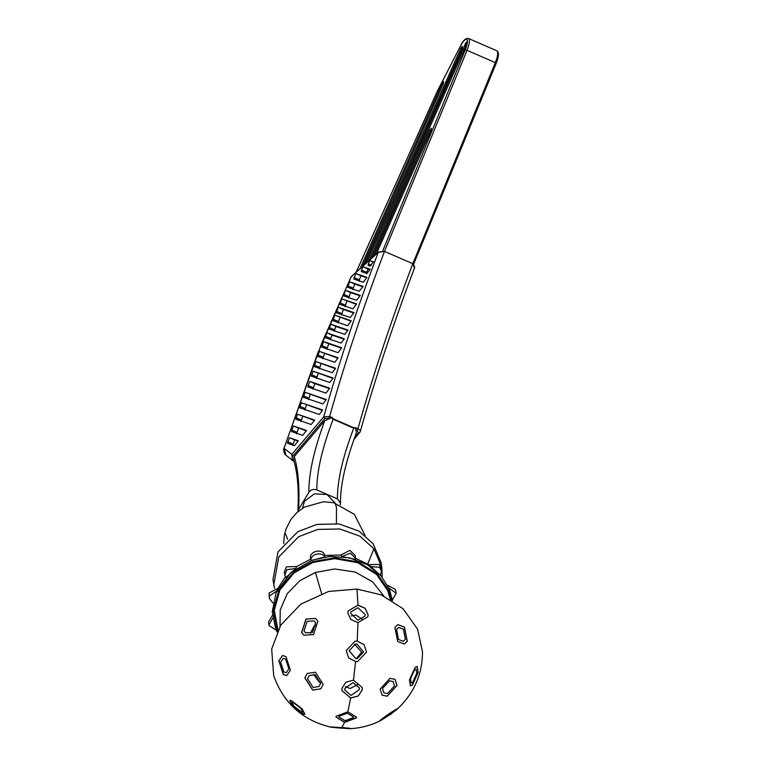 <?xml version="1.0" encoding="UTF-8"?>
<svg xmlns="http://www.w3.org/2000/svg" width="767" height="767" viewBox="0 0 767 767"><rect width="100%" height="100%" fill="white"/><g stroke="black" fill="none" stroke-linecap="round" stroke-linejoin="round"><path stroke-width="1.15" d="M466.681 43.911L465.521 43.412L466.988 41.591L466.729 43.815L371.794 258.048M462.041 48.628L460.871 48.12L462.338 46.298L462.079 48.532L366.971 262.381M431.044 130.591L429.884 130.093L431.351 128.271L431.092 130.505L376.348 253.954M443.288 83.929L442.128 83.421L443.604 81.609M335.16 503.085L327.03 494.514L314.355 493.852L304.47 501.292L302.486 508.253M369.483 260.118L465.521 43.412M374.037 256.034L429.884 130.093M360.135 268.527L442.128 83.421M443.585 81.609L443.326 83.833L362.446 266.456M364.661 264.462L460.871 48.12M334.824 315.179L351.276 320.779L347.672 325.716L332.916 320.702L334.824 315.179L351.046 321.181M321.67 347.096L323.569 341.564L341.737 347.748L338.103 352.686L321.661 347.087M343.53 295.851L345.428 290.319L360.289 295.381L356.578 300.29L343.52 295.841M319.379 351.391L338.151 357.786L334.796 362.254L317.682 356.425L319.379 351.391L337.911 358.189M336.31 312.763L338.209 307.241L353.999 312.61L350.222 317.5L336.301 312.763M341.785 298.852L356.655 303.914L352.935 308.823L339.877 304.374L341.785 298.852L356.406 304.317M307.788 386.923L309.686 381.391L329.685 388.207L326.004 393.116L307.778 386.913M325.544 336.253L326.982 332.888L344.325 338.793L341.056 343.07L325.371 337.739L325.544 336.253L330.692 338.487L332.13 335.121L326.982 332.888M301.354 402.742L322.639 409.99L319.283 414.458L299.657 407.776L301.354 402.742L322.399 410.393M297.519 414.228L314.652 420.057L311.21 424.496L295.832 419.261L297.519 414.228L314.412 420.46M353.808 279.025L355.706 273.503L367.038 277.357L363.318 282.266L353.798 279.025M293.368 425.982L306.464 430.44L302.754 435.349L291.46 431.505L293.368 425.982L306.225 430.843M315.879 361.535L335.61 368.246L332.255 372.714L314.192 366.568L315.879 361.535L335.38 368.659M313.089 371.17L333.146 377.997L329.791 382.465L311.392 376.204L313.089 371.17L332.907 378.409M363.165 286.427L359.186 291.249L347.643 287.318L349.541 281.796L363.165 286.427M305.036 392.282L326.301 399.521L322.955 403.988L303.349 397.316L305.036 392.282L326.071 399.933M348.036 330.088L344.767 334.374L329.081 329.033L330.692 324.182L348.036 330.088M361.525 270.118L362.954 266.753L370.231 269.227L366.942 273.512L361.343 271.604L361.525 270.118L366.664 272.362L368.102 268.987L362.954 266.753M373.395 261.806L370.106 266.082L368.026 265.372L369.646 260.521L373.395 261.806M289.447 437.736L298.286 440.747L294.576 445.646L287.539 443.259L289.447 437.736L298.047 441.14M293.579 461.197L292.361 460.459L291.805 454.4L323.732 416.865L329.637 416.433L332.197 417.545L333.29 418.84L353.875 427.785L355.38 427.622L357.93 428.734C360.164 429.894 360.768 431.159 359.752 432.521L358.314 433.058L357.182 430.239L355.993 429.731L356.358 432.914C345.581 461.811 340.28 485.233 340.452 503.162L337.394 498.866C337.365 480.276 342.811 456.72 353.731 428.197L333.146 419.252L331.747 418.025L324.863 418.514L292.936 456.049C291.518 458.11 291.891 459.74 294.039 460.957L293.991 461.37M324.863 418.514L323.732 416.865C338.784 363.405 356.962 308.564 378.275 252.343L384.507 251.403L412.809 263.704L495.348 62.635C497.917 56.068 498.377 52.108 496.728 50.766L496.805 50.795C499.144 52.089 498.981 56.183 496.297 63.076L467.045 50.334L384.507 251.403L378.428 252.075L351.075 276.801L317.413 354.018L284.116 448.139L285.88 455.176L293.608 461.216M333.29 418.84L333.146 419.252C322.226 447.775 316.781 471.331 316.809 489.921C313.511 488.838 310.865 489.653 308.871 492.337C308.689 473.613 313.981 449.74 324.748 420.728L330.059 418.456M297.864 511.79C299.015 489.825 297.567 472.453 293.54 459.692L294.26 456.566C298.296 470.104 299.744 487.735 298.593 509.47L297.874 511.579M324.748 420.728L294.26 456.566M340.203 504.772L340.452 503.162M316.809 489.921L337.394 498.866M308.871 492.337L298.593 509.47M355.993 429.731L355.399 428.302L353.875 427.785M496.297 63.076L413.538 264.375L414.707 267.462C393.404 323.607 375.236 378.38 360.202 431.763L353.884 439.606M413.451 264.826L414.295 267.999M356.195 272.074L437.602 90.573L356.31 271.969M284.049 448.321L291.805 454.4L292.936 456.049M332.197 417.545L331.747 418.025M355.38 427.622L355.399 428.302M351.976 276.369L351.085 276.935L321.488 343.769M382.417 251.892L382.599 251.413M338.074 322.936L339.973 317.413M326.819 349.33L328.717 343.798L323.569 341.564M328.717 343.798L341.497 348.16M348.678 298.085L350.567 292.563L345.428 290.319M350.567 292.563L360.049 295.784M322.84 358.668L324.518 353.635M341.459 314.997L343.357 309.475L338.209 307.241M343.357 309.475L353.75 313.013M345.035 306.618L346.933 301.086M312.936 389.157L314.834 383.634L309.686 381.391M314.834 383.634L329.446 388.601M332.13 335.121L344.095 339.196M330.519 339.973L330.692 338.487M304.815 410.009L306.503 404.976M300.971 421.495L302.658 416.462M358.956 281.259L360.854 275.737L355.706 273.503M360.854 275.737L366.789 277.759M296.618 433.738L298.516 428.216M319.34 368.802L321.028 363.769M316.55 378.438L318.238 373.404M352.791 289.552L354.69 284.03L349.541 281.796M354.69 284.03L362.887 286.82M308.497 399.549L310.184 394.516M334.23 331.267L335.841 326.416L330.692 324.182M335.841 326.416L347.806 330.491M368.102 268.987L369.991 269.629M366.492 273.838L366.664 272.362M373.232 262.084L369.646 260.521M292.697 445.493L294.595 439.97M274.548 588.299L273.79 584.588L278.795 556.919L298.67 536.708L317.691 529.431L339.8 528.952L359.944 536.21L373.913 548.779L381.832 567.503L382.215 577.292M273.79 584.588L272.994 579.555L277.999 551.885L297.874 531.675L316.896 524.407L339.004 523.919L359.148 531.176L373.117 543.745L381.036 562.47L381.832 567.503M277.97 629.966L274.279 610.398L279.859 589.986L294.135 572.863L313.013 562.412L334.642 558.644L357.681 562.681L376.616 574.493L387.718 590.628L390.326 599.315M280.003 626.323L280.243 609.928L287.232 593.677L299.916 580.6L315.429 572.46L334.613 568.961L355.207 572.048L372.695 581.894L383.759 595.93M387.508 585.279L395.475 589.487L396.165 593.274L392.388 599.938M388.85 588.021L396.165 593.274M277.002 631.912L275.765 629.17L272.237 611.778L276.101 592.699L291.009 572.422L312.255 560.159L329.963 556.458L349.292 557.762L367.316 564.665L381.199 576.075L389.396 589.286L392.483 600.609M296.695 566.525L295.88 568.52L285.698 577.599L284.279 572.374L286.417 566.832L296.695 566.525L310.683 559.124L310.932 560.572L324.709 556.986L324.844 555.442L340.884 555.03L349.867 550.332L355.121 555.423L355.639 559.411L341.948 556.535L340.884 555.03M273.004 603.054L269.342 598.481L269.092 593.025L278.028 588.241L285.295 576.937M278.028 588.241L276.13 592.632M277.414 631.059L273.33 610.407L279.006 589.66L293.512 572.259L312.687 561.645L334.68 557.81L358.093 561.914L377.326 573.917L388.62 590.312L391.419 599.957M354.939 557.983L368.726 564.656L381.199 576.075M276.302 630.148L269.102 625.594L268.498 622.056L272.4 615.335M368.726 564.656L378.994 564.435L380.998 567.954L381.448 570.792L380.374 575.145M324.844 555.442C322.84 547.533 308.094 551.368 310.683 559.124L310.76 559.814M269.342 598.481L269.543 595.863L276.887 590.926M284.73 575.212L286.868 569.67L295.88 568.52M310.932 560.572C310.386 554.081 321.641 551.157 324.709 556.986M341.948 556.535L350.318 553.17L355.572 558.261M370.461 566.583L379.444 567.273L381.448 570.792M268.949 624.894L272.736 618.231M380.518 720.606C376.952 722.006 394.133 709.916 396.798 709.139L391.074 714.029L380.173 720.635M380.202 720.51L380.413 720.453C383.078 719.676 400.249 707.586 396.692 708.986M317.883 621.078L313.521 634.568L303.837 635.201L301.604 632.545L305.966 619.065L315.649 618.432L317.883 621.078M315.697 618.461L306.062 619.122L301.699 632.602L303.885 635.229M407.277 641.222L404.334 644.04L397.699 641.48L394.9 627.406L397.843 624.587L404.477 627.147L407.277 641.222M404.267 644.059L407.143 641.26L404.343 627.195L397.776 624.606M291.124 700.463L302.064 708.804L304.959 714.211L303.502 714.278L292.563 705.937L289.667 700.539L291.124 700.463M289.734 700.472L292.678 705.803L303.617 714.144L305.007 714.135M396.99 685.516L387.23 696.215L382.1 695.209L380.221 689.034L389.981 678.344L395.11 679.351L396.99 685.516M382.052 695.161L387.124 696.129L396.884 685.43L395.063 679.303M290.357 670.253L286.714 675.574L283.234 674.481L278.862 660.828L282.505 655.507L285.986 656.6L290.357 670.253M282.582 655.488L279.015 660.799L283.378 674.442L286.791 675.564M323.195 684.356L320.817 688.833L312.648 690.089L304.854 677.951L307.231 673.474L315.4 672.218L323.195 684.356M307.27 673.436L304.94 677.884L312.725 690.022L320.865 688.795M418.178 672.266L412.406 685.084L410.412 685.832L409.405 680.032L415.168 667.213L417.171 666.465L418.178 672.266M410.326 685.794L412.243 685.027L418.005 672.208L417.085 666.437M347.825 711.843L356.492 717.116L356.367 717.941L344.651 722.361L335.984 717.097L336.109 716.273L347.825 711.843L350.711 698.047L341.957 690.712L341.957 688.277L345.898 682.199L353.472 680.176L362.216 687.51L362.225 689.945L358.275 696.014L350.711 698.047M335.984 717.011L344.651 722.207L356.367 717.778L356.492 717.04M357.997 605.115L365.159 608.269L368.122 614.712L367.805 616.841L357.978 622.641L350.816 619.487L347.863 613.044L348.17 610.916L357.997 605.115L356.952 589.066L381.247 594.847L403.068 608.749L417.603 629.141L422.492 651.835M367.796 616.889L368.093 614.808L365.13 608.365L357.968 605.211L348.16 610.963M357.643 661.509L366.501 652.161L364.095 644.692L357.173 641.107L364.124 644.692L366.521 652.161L357.652 661.509L355.591 661.547L348.659 657.961L346.262 650.493L355.131 641.145L357.192 641.107L355.121 641.154M344.651 722.361L341.775 727.643C353.932 728.823 353.021 728.938 339.043 727.979C326.886 726.79 327.797 726.675 341.775 727.643L350.423 728.65C361.362 728.036 371.698 725.208 381.439 720.175M330.769 726.963L339.052 727.797C353.031 728.755 353.942 728.64 341.794 727.452M341.957 690.664L350.692 697.96L358.266 695.928L362.206 689.849L362.216 687.462M313.559 674.346L319.197 682.084L320.721 682.438M316.234 625.105L314.019 626.188L310.319 633.494M356.31 658.652L361.708 652.161L354.527 644.242M362.398 619.285L355.773 615L351.334 615.949M345.466 686.542L350.001 688.526L357.595 684.624M339.043 727.979L330.385 727.078C302.275 720.079 283.378 702.927 273.694 675.631L271.671 649.112L280.703 625.172L300.885 604.099L328.602 591.443L356.952 589.066M353.06 682.64L359.311 687.874L359.311 689.61L351.094 695.401L344.843 690.166L344.834 688.43L353.06 682.64M341.401 727.499C350.078 728.353 349.426 728.429 339.445 727.749L333.127 727.039M356.943 644.031L363.606 651.921L357.269 658.604L355.792 658.632L349.129 650.732L355.466 644.059L356.943 644.031M357.968 607.713L365.197 614.568L364.977 616.093L357.959 620.235L350.73 613.379L350.95 611.855L357.968 607.713M347.374 713.195L353.568 716.953L353.472 717.538L345.102 720.702L338.918 716.934L339.004 716.349L347.374 713.195M416.759 673.311L412.636 682.467L411.208 683.004L410.489 678.862L414.611 669.706L416.04 669.169L416.759 673.311M320.654 683.368L318.957 686.57L313.118 687.462L307.557 678.795L309.245 675.602L315.093 674.701L320.654 683.368M288.862 668.872L286.264 672.678L283.78 671.892L280.655 662.142L283.253 658.335L285.746 659.121L288.862 668.872M394.487 685.938L387.517 693.579L383.855 692.85L382.512 688.45L389.483 680.808L393.145 681.527L394.487 685.938M293.013 702.304L300.827 708.267L302.888 712.121L301.853 712.169L294.039 706.215L291.968 702.361L293.013 702.304M405.379 639.294L403.269 641.308L398.533 639.477L396.529 629.419L398.639 627.406L403.375 629.237L405.379 639.294M315.649 622.785L312.533 632.411L305.611 632.861L304.02 630.973L307.136 621.337L314.058 620.887L315.649 622.785M382.733 718.813C380.192 719.82 392.464 711.182 394.363 710.625C396.913 709.628 384.641 718.257 382.733 718.813L382.493 718.842M382.512 251.49L465.358 49.634L467.045 50.334C469.615 43.767 470.075 39.807 468.426 38.465L468.321 38.427C465.502 38.264 462.98 40.593 460.746 45.406L460.852 45.358M465.358 49.634C467.602 43.892 468.004 40.43 466.566 39.251C465.032 39.098 463.095 41.188 460.766 45.512L437.641 90.659M378.275 252.343L351.19 276.705M354.738 437.248L358.314 433.058M384.507 251.403C363.05 307.788 344.757 362.791 329.637 416.433L328.88 417.938M357.182 430.239L357.93 428.734C373.059 375.092 391.352 320.088 412.809 263.704M460.766 45.512L437.612 90.573M321.498 343.75L284.02 448.206C282.908 449.146 284.298 454.63 285.88 455.176M338.247 321.45L333.099 319.216M326.991 347.844L321.843 345.61M348.851 296.599L343.702 294.365M323.012 357.182L317.864 354.939M341.631 313.511L336.483 311.277M345.208 305.132L340.059 302.898M313.109 387.671L307.96 385.437M304.988 408.533L299.839 406.289M301.143 420.009L296.004 417.775M359.129 279.782L353.98 277.539M296.791 432.252L291.642 430.019M319.513 367.316L314.365 365.082M316.723 376.961L311.575 374.718M352.964 288.066L347.825 285.832M308.67 398.073L303.531 395.83M334.402 329.791L329.264 327.547M371.295 265.238L368.208 263.896M292.869 444.007L287.721 441.773M336.387 523.554L336.492 507.965C335.898 504.331 334.796 502.586 333.185 502.711M285.525 533.851L287.702 539.345M373.913 548.779L367.729 564.004M321.594 593.543L315.429 572.46M278.862 660.828L278.929 661.442M353.472 680.176L355.591 661.547M357.192 641.107L357.978 622.641M496.805 50.795L468.503 38.494M365.034 535.308L354.287 514.341L333.77 502.74L323.463 501.743L304.326 507.131L296.858 512.615L290.837 519.585L286.033 529.009L284.346 535.318L283.675 543.602M422.492 651.653C422.502 674.509 413.758 693.991 396.242 710.117"/></g></svg>
